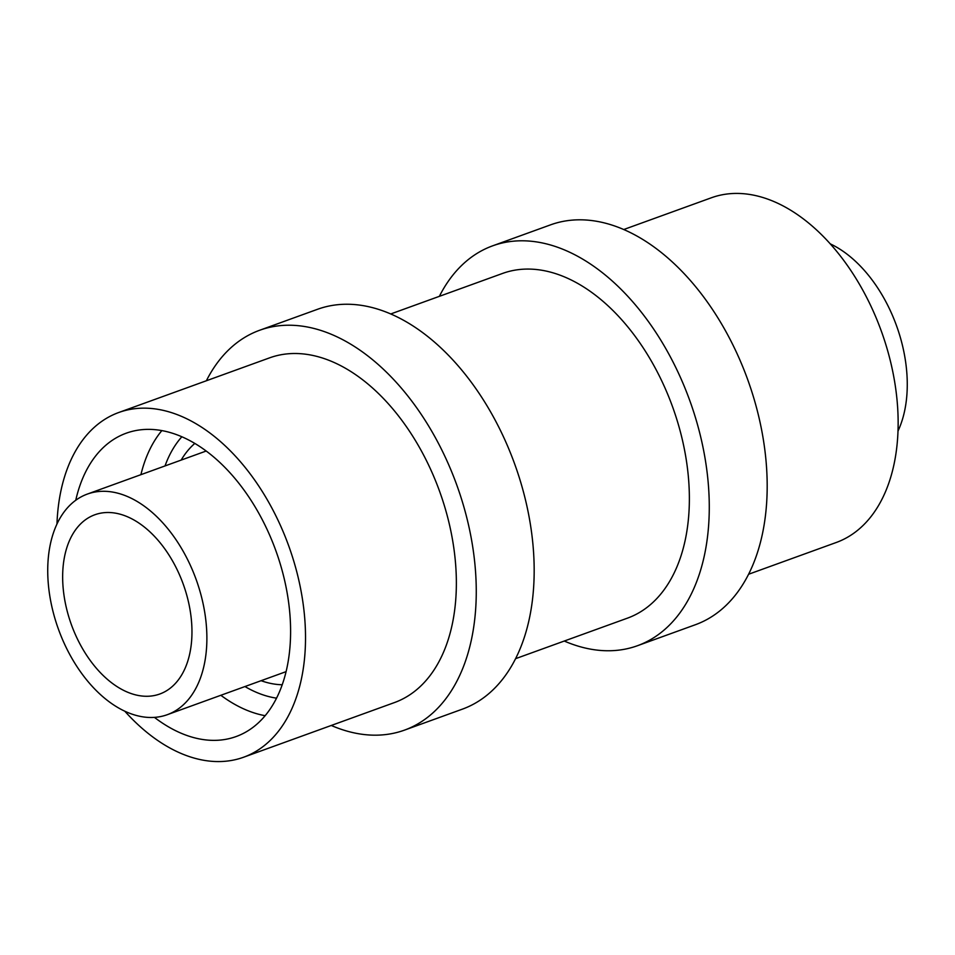 <?xml version="1.0" encoding="UTF-8"?>
<svg xmlns="http://www.w3.org/2000/svg" width="955" height="955" viewBox="0 0 955 955"><rect width="100%" height="100%" fill="white"/><g stroke="black" fill="none" stroke-linecap="round" stroke-linejoin="round"><path stroke-width="1.43" d="M67.411 611.964A95.321 59.473 70.1 0 1 94.832 514.769A95.321 59.473 70.1 0 1 183.229 584.126A95.321 59.473 70.1 0 1 159.783 694.01A95.321 59.473 70.1 0 1 67.411 611.964M830.193 243.823A117.322 73.201 70.1 0 1 898.022 431.003M53.587 613.719A117.322 73.201 70.1 0 1 87.335 494.081A117.322 73.201 70.1 0 1 196.133 579.458A117.322 73.201 70.1 0 1 167.28 714.698A117.322 73.201 70.1 0 1 53.587 613.719M75.755 500.265A161.323 100.657 70.1 0 1 126.227 433.2A161.323 100.657 70.1 0 1 275.816 550.581A161.323 100.657 70.1 0 1 236.136 736.544A161.323 100.657 70.1 0 1 154.424 717.372M56.966 524.009A183.312 114.385 70.1 0 1 118.73 412.512A183.312 114.385 70.1 0 1 288.72 545.902A183.312 114.385 70.1 0 1 243.632 757.22A183.312 114.385 70.1 0 1 124.783 711.177M118.73 412.512L269.573 357.862A183.312 114.385 70.1 0 1 439.563 491.24A183.312 114.385 70.1 0 1 394.487 702.558L243.632 757.22M206.364 380.77A212.643 132.685 70.1 0 1 259.581 330.287A212.643 132.685 70.1 0 1 456.776 485.009A212.643 132.685 70.1 0 1 404.478 730.133A212.643 132.685 70.1 0 1 331.266 725.466M259.581 330.287L317.502 309.301A212.643 132.685 70.1 0 1 514.685 464.023A212.643 132.685 70.1 0 1 462.387 709.147L404.478 730.133M390.714 313.968L502.581 273.428A183.312 114.385 70.1 0 1 672.571 406.818A183.312 114.385 70.1 0 1 627.495 618.136L515.616 658.663M439.372 296.337A212.643 132.685 70.1 0 1 492.589 245.853A212.643 132.685 70.1 0 1 689.785 400.575A212.643 132.685 70.1 0 1 637.486 645.711A212.643 132.685 70.1 0 1 564.274 641.044M492.589 245.853L550.51 224.867A212.643 132.685 70.1 0 1 747.693 379.589A212.643 132.685 70.1 0 1 695.395 624.725L637.486 645.711M623.722 229.534L711.356 197.781A183.312 114.385 70.1 0 1 881.346 331.17A183.312 114.385 70.1 0 1 836.258 542.488L748.625 574.242M282.238 684.759A131.993 82.357 70.1 0 1 261.097 680.7M181.163 460.083A131.993 82.357 70.1 0 1 194.796 443.43M276.556 698.165A146.652 91.501 70.1 0 1 244.958 686.55M165.012 465.945A146.652 91.501 70.1 0 1 181.844 436.769M140.91 474.671A161.323 100.657 70.1 0 1 161.849 430.61M265.156 715.701A161.323 100.657 70.1 0 1 220.844 695.288M87.335 494.081L205.862 451.142A117.322 73.201 70.1 0 1 206.161 451.035M286.106 671.64A117.322 73.201 70.1 0 1 285.796 671.747L167.28 714.698"/></g></svg>
